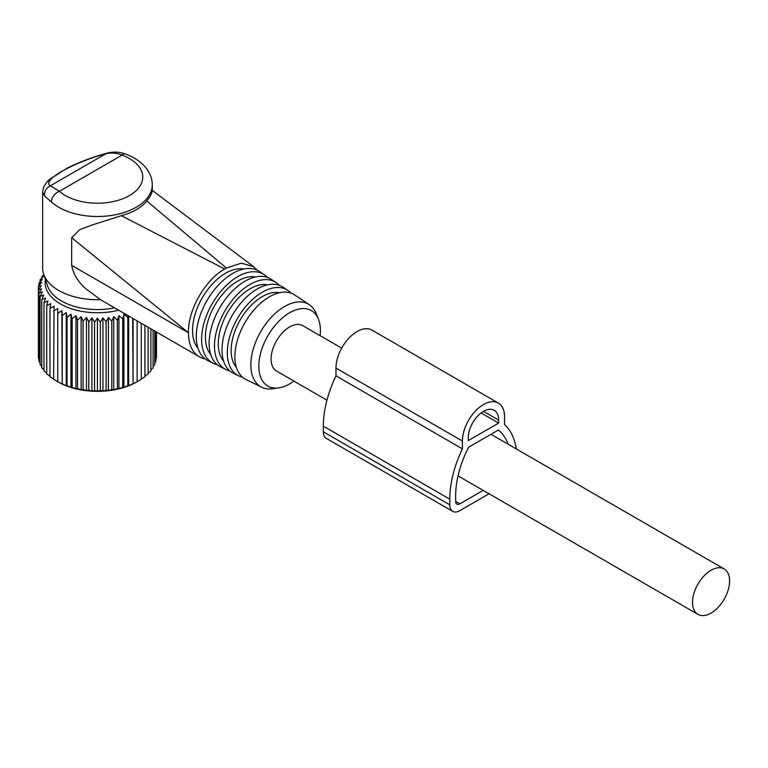 <?xml version="1.0" encoding="UTF-8"?>
<svg xmlns="http://www.w3.org/2000/svg" width="768" height="768" viewBox="0 0 768 768"><rect width="100%" height="100%" fill="white"/><g stroke="black" fill="none" stroke-linecap="round" stroke-linejoin="round"><path stroke-width="1.15" d="M341.683 348.125L302.736 325.642A26.227 15.139 120 0 0 282.528 332.669A26.227 15.139 120 0 0 271.075 359.059A26.227 15.139 120 0 0 276.509 371.059L326.938 400.176M729.6 580.963A26.227 15.139 120 0 0 724.166 568.954A26.227 15.139 120 0 0 703.958 575.981A26.227 15.139 120 0 0 692.515 602.371A26.227 15.139 120 0 0 697.949 614.371A26.227 15.139 120 0 0 718.157 607.354A26.227 15.139 120 0 0 729.6 580.963M61.824 310.694L62.227 383.789L62.227 315.485L61.824 310.694L57.744 313.354L57.744 381.725L61.824 383.866M66.25 312.595L66.25 385.757L67.056 385.651L67.056 317.347L66.25 312.595L62.227 315.485M66.25 385.757L62.227 383.789M57.744 381.725A55.69 32.15 0 0 0 58.061 381.907L53.645 379.296L54.048 306.202L49.958 308.4L50.765 303.648L46.742 305.616L47.933 300.922L44.006 302.659L45.571 298.051L41.789 299.568L43.718 295.056L40.099 296.362L42.384 291.965L38.966 293.078L41.568 288.816L38.4 289.747L38.4 286.397L41.568 282.461L38.966 283.056L42.384 279.322L40.099 279.773L43.718 276.23L41.789 276.566L43.834 274.752M54.048 379.373L49.958 376.714L49.958 308.4M49.958 376.243L46.742 373.92L46.742 305.616M46.742 373.152L44.006 370.973L44.006 302.659M44.006 369.84L41.789 367.872L41.789 299.568M41.789 366.336L40.099 364.675L40.099 296.362M40.099 362.64L38.966 361.382L38.966 293.078M38.966 358.762L38.4 358.051L38.4 289.747L41.299 285.638L38.4 286.397M58.061 381.907A55.69 32.15 0 0 0 113.126 390.029A55.69 32.15 0 0 0 136.829 381.907A55.69 32.15 0 0 0 137.146 381.725L141.245 379.296L141.245 323.251M111.811 321.178L113.741 316.656L113.741 389.827L111.811 389.482L111.811 321.178L108.394 317.434L106.118 321.83L102.95 317.904L100.349 322.157L97.44 318.058L94.541 322.157L91.939 317.904L88.771 321.83L86.486 317.434L83.078 321.178L81.149 316.656L77.53 320.208L75.955 315.59L72.173 318.922L70.982 314.227L70.982 387.389L72.173 387.235L72.173 318.922M108.394 317.434L108.394 390.595L111.811 389.482M108.394 390.595L106.118 390.134L106.118 321.83M102.95 317.904L102.95 391.066L106.118 390.134M102.95 391.066L100.349 390.47L100.349 322.157M97.44 318.058L97.44 391.219L100.349 390.47M97.44 391.219L94.541 390.47L94.541 322.157M91.939 317.904L91.939 391.066L94.541 390.47M91.939 391.066L88.771 390.134L88.771 321.83M86.486 317.434L86.486 390.595L88.771 390.134M86.486 390.595L83.078 389.482L83.078 321.178M81.149 316.656L81.149 389.827L83.078 389.482M81.149 389.827L77.53 388.512L77.53 320.208M75.955 315.59L75.955 388.752L77.53 388.512M75.955 388.752L72.173 387.235M70.982 387.389L67.056 385.651M70.982 314.227L67.056 317.347M118.608 310.176A52.339 30.221 180 0 1 112.176 311.539A52.339 30.221 180 0 1 45.389 279.389M57.744 308.563L57.744 313.354L57.744 308.563L53.645 310.992M38.966 285.677L38.966 283.056M40.099 281.808L40.099 279.773M41.789 278.112L41.789 276.566M155.923 358.762L156.49 358.051L156.49 332.045M154.79 362.64L155.923 361.382L155.923 331.718M153.101 366.336L154.79 364.675L154.79 331.066M150.883 369.84L153.101 367.872L153.101 330.096M148.147 373.152L150.883 370.973L150.883 328.81M144.922 376.243L148.147 373.92L148.147 327.235M140.842 379.373L144.922 376.714L144.922 325.373M133.066 318.528L133.066 383.866L137.146 381.667L137.146 320.88M133.066 383.866L132.662 318.288M128.64 315.965L128.64 385.757L132.662 383.789M128.64 385.757L127.834 385.651L127.834 317.347L123.907 314.227L122.717 318.922L118.925 315.59L117.36 320.208L113.741 316.656M123.907 314.227L123.907 387.389L127.834 385.651M123.907 387.389L122.717 387.235L122.717 318.922M118.925 315.59L118.925 388.752L122.717 387.235M118.925 388.752L117.36 388.512L117.36 320.208M113.741 389.827L117.36 388.512M128.112 315.667L127.834 317.347M42.614 192.154L44.496 195.936L51.408 202.042A9.533 6.538 -48.3 0 1 59.414 191.261L50.333 185.818C48.173 184.608 48.259 182.582 50.611 179.741L46.742 182.218L43.738 186.893L42.614 192.154L42.614 268.061A54.835 31.661 -0 0 0 43.603 274.051A54.835 31.661 -0 0 0 100.397 299.664L85.968 288.883C78.154 282.096 73.382 274.243 71.664 265.334L71.664 237.696L188.477 332.774A52.445 30.278 120 0 0 193.018 350.688A52.445 30.278 120 0 0 199.334 356.784A52.445 30.278 120 0 0 205.133 358.906M43.603 274.051L47.53 285.782A50.842 29.357 -0 0 0 114.586 307.853M152.275 191.395L150.058 196.637L146.794 200.986C141.168 207.763 132.682 212.659 121.344 215.683L91.574 225.168L79.603 229.738L71.664 237.696M121.344 215.683L224.717 269.03C205.181 279.725 187.939 310.109 188.477 332.294M146.794 200.986L226.406 268.051L224.717 269.03M226.406 268.051L241.382 263.165L253.642 266.688L257.165 270.192M125.386 153.955A9.533 4.234 110.5 0 0 122.054 155.098C116.669 152.918 111.274 152.477 105.85 153.773L106.752 153.245C112.925 151.536 119.136 151.766 125.386 153.955C135.12 157.555 142.474 162.864 147.456 169.872C150.614 174.49 152.227 179.482 152.275 184.838A54.835 31.661 -0 0 1 150.058 193.757A54.835 31.661 -0 0 1 105.341 216.173A54.835 31.661 -0 0 1 51.408 202.042M44.496 195.936C44.227 191.29 46.176 187.92 50.333 185.818L105.85 153.773C84.778 159.11 56.621 171.974 50.611 179.741M243.706 269.05A46.685 26.947 120 0 0 203.194 296.237A46.685 26.947 120 0 0 196.589 346.368A46.685 26.947 120 0 0 197.99 348.24M264.288 274.704L259.421 271.469A51.523 29.75 120 0 0 211.43 293.654A51.523 29.75 120 0 0 200.755 354.125A51.523 29.75 120 0 0 207.936 360.643L213.178 363.235A51.149 29.53 -60 0 1 206.045 356.765A51.149 29.53 -60 0 1 216.643 296.736A51.149 29.53 -60 0 1 264.288 274.704A51.149 29.53 -60 0 1 267.475 277.44M217.142 364.627A51.149 29.53 -60 0 1 213.178 363.235M255.658 276.941A45.773 26.429 120 0 0 215.885 303.533A45.773 26.429 120 0 0 209.376 352.742A45.773 26.429 120 0 0 210.797 354.643M276.038 282.538L271.171 279.293A50.621 29.222 120 0 0 224.026 301.094A50.621 29.222 120 0 0 213.533 360.509A50.621 29.222 120 0 0 220.598 366.902L225.83 369.494A50.237 29.011 -60 0 1 218.832 363.149A50.237 29.011 -60 0 1 229.238 304.176A50.237 29.011 -60 0 1 276.038 282.538A50.237 29.011 -60 0 1 279.226 285.274M229.795 370.886A50.237 29.011 -60 0 1 225.83 369.494M267.6 284.832A44.87 25.91 120 0 0 228.576 310.829A44.87 25.91 120 0 0 222.163 359.117A44.87 25.91 120 0 0 223.603 361.037M287.789 290.362L282.931 287.126A49.709 28.704 120 0 0 236.63 308.544A49.709 28.704 120 0 0 226.32 366.883A49.709 28.704 120 0 0 233.251 373.171L238.493 375.763A49.334 28.483 -60 0 1 231.61 369.523A49.334 28.483 -60 0 1 241.834 311.616A49.334 28.483 -60 0 1 287.789 290.362A49.334 28.483 -60 0 1 290.976 293.117M242.458 377.136A49.334 28.483 -60 0 1 238.493 375.763M279.542 292.723A43.968 25.382 120 0 0 241.267 318.125A43.968 25.382 120 0 0 234.941 365.491A43.968 25.382 120 0 0 236.41 367.43M309.274 304.675L294.682 294.96A48.806 28.176 120 0 0 249.226 315.984A48.806 28.176 120 0 0 239.107 373.258A48.806 28.176 120 0 0 245.914 379.43L261.619 387.206A47.683 27.533 -60 0 1 254.976 381.178A47.683 27.533 -60 0 1 264.854 325.219A47.683 27.533 -60 0 1 309.274 304.675A47.683 27.533 -60 0 1 314.15 309.686A47.683 27.533 -60 0 1 316.061 313.354L318.384 319.056A43.555 25.142 -60 0 1 320.112 335.674M293.894 381.101A43.555 25.142 -60 0 1 278.63 387.917L272.534 388.742A47.683 27.533 -60 0 1 261.619 387.206M278.63 387.917A43.555 25.142 -60 0 1 262.598 381.005A43.555 25.142 -60 0 1 274.858 325.67A43.555 25.142 -60 0 1 316.646 315.696A43.555 25.142 -60 0 1 318.384 319.056M489.082 493.786L459.878 510.643A14.304 8.256 -60 0 1 452.726 511.354A14.304 8.256 -60 0 1 449.77 504.806L449.77 499.152A86.515 49.949 -60 0 1 462.413 448.848L462.413 441.053A29.798 17.203 -60 0 1 475.421 411.062A29.798 17.203 -60 0 1 498.384 403.085A29.798 17.203 -60 0 1 504.557 416.726L504.557 424.512A86.515 49.949 -60 0 1 516.346 448.963M498.653 423.053L468.307 440.573L468.307 437.645A21.456 12.384 -60 0 1 477.677 416.054A21.456 12.384 -60 0 1 494.208 410.304A21.456 12.384 -60 0 1 498.653 420.134L498.653 423.053L481.133 412.934M508.157 444.24A78.173 45.13 -60 0 0 498.336 430.042L468.624 447.197A78.173 45.13 -60 0 0 455.664 495.744L455.664 501.398A5.962 3.437 -60 0 0 456.902 504.125A5.962 3.437 -60 0 0 459.878 503.827L455.664 501.398M483.178 490.378L459.878 503.827M462.413 448.848L335.981 375.85L335.981 368.064A29.798 17.203 -60 0 1 348.989 338.074A29.798 17.203 -60 0 1 371.952 330.086L498.384 403.085M452.726 511.354L326.294 438.355A14.304 8.256 -60 0 1 323.338 431.808L323.338 426.154A86.515 49.949 -60 0 1 335.981 375.85M71.664 265.334L188.477 332.774M140.909 184.416A45.293 26.15 0 0 0 122.054 155.098L59.414 191.261A45.293 26.15 0 0 0 103.968 202.934A45.293 26.15 0 0 0 140.909 184.416M462.413 441.053L335.981 368.064M449.77 499.152L323.338 426.154M449.77 504.806L323.338 431.808M498.653 420.134L483.485 411.37M490.954 434.304L724.166 568.954M458.035 475.872L697.949 614.371M99.782 299.309L199.334 356.784M152.275 191.482L152.275 184.838M151.555 189.869L253.651 266.688M46.742 182.218L49.526 179.405L67.046 168.211C79.958 161.856 93.197 156.864 106.752 153.245"/></g></svg>
